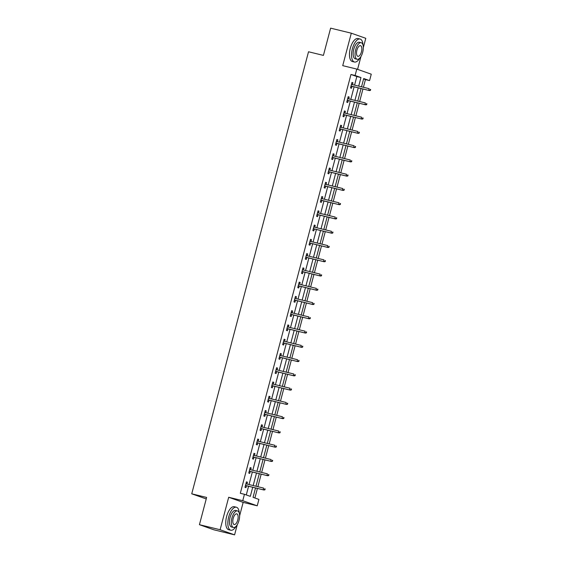 <?xml version="1.0" encoding="UTF-8"?>
<svg xmlns="http://www.w3.org/2000/svg" width="563" height="563" viewBox="0 0 563 563"><rect width="100%" height="100%" fill="white"/><g stroke="black" fill="none" stroke-linecap="round" stroke-linejoin="round"><path stroke-width="0.84" d="M255.532 487.959L253.054 497.34L258.917 499.416L257.228 505.813L242.752 500.697L244.448 494.293L250.317 496.369L252.717 487.276M239.62 515.814L243.16 502.386L257.228 505.813M243.16 502.386L228.691 497.27L220.112 529.734L199.429 524.688L213.905 529.811L234.588 534.85L237.276 524.66M206.234 498.938L191.737 493.814L308.524 51.768L323.415 55.399L330.622 28.15L351.305 33.189L342.726 65.653L356.794 69.08L371.263 74.196L369.574 80.6L363.705 78.524L361.516 86.815M357.575 69.355L360.982 56.469M363.318 47.616L365.781 38.312L351.305 33.189M363.409 87.272L365.436 79.594L369.574 80.6M254.891 497.988L257.425 488.417M257.875 486.699L261.19 474.152M261.647 472.434L264.962 459.887M265.412 458.169L268.727 445.622M269.184 443.904L272.499 431.357M272.949 429.639L276.264 417.092M276.722 415.374L280.036 402.826M280.487 401.109L283.801 388.561M284.259 386.844L287.573 374.296M288.031 372.579L291.345 360.031M291.796 358.314L295.111 345.766M295.568 344.049L298.883 331.501M299.333 329.784L302.648 317.236M303.105 315.519L306.42 302.971M306.87 301.254L310.185 288.706M310.642 286.989L313.957 274.441M314.414 272.724L317.729 260.176M318.179 258.459L321.494 245.911M321.952 244.194L325.266 231.646M325.717 229.929L329.031 217.381M329.489 215.664L332.803 203.116M333.254 201.399L336.568 188.851M337.026 187.134L340.341 174.586M340.791 172.862L344.113 160.321M344.563 158.597L347.878 146.056M348.335 144.332L351.65 131.791M352.1 130.067L355.415 117.526M355.872 115.802L359.187 103.261M359.637 101.537L362.952 88.989M220.112 529.734L234.588 534.85M365.436 79.594L363.599 78.94M354.57 85.119L356.829 76.547L350.967 74.471L240.31 493.287L244.448 494.293M246.284 494.947L248.579 486.263M249.036 484.546L252.351 471.998M252.801 470.281L256.116 457.733M256.573 456.016L259.888 443.468M260.338 441.751L263.653 429.203M264.11 427.486L267.425 414.938M267.882 413.221L271.197 400.673M271.647 398.956L274.962 386.408M275.42 384.691L278.734 372.143M279.185 370.426L282.499 357.878M282.957 356.161L286.271 343.613M286.722 341.896L290.036 329.348M290.494 327.631L293.809 315.083M294.259 313.366L297.581 300.818M298.031 299.101L301.346 286.553M301.803 284.836L305.118 272.288M305.568 270.571L308.883 258.023M309.34 256.306L312.655 243.758M313.105 242.041L316.42 229.493M316.878 227.769L320.192 215.228M320.643 213.504L323.957 200.963M324.415 199.239L327.729 186.698M328.187 184.974L331.501 172.433M331.952 170.709L335.266 158.168M335.724 156.444L339.039 143.896M339.489 142.179L342.804 129.631M343.261 127.914L346.576 115.366M347.026 113.649L350.341 101.101M350.798 99.384L354.113 86.836M352.459 84.605L352.945 82.775L351.966 82.423L350.517 87.912L351.495 88.257L352.002 86.322M348.687 98.87L349.173 97.04L348.194 96.688L346.745 102.177L347.723 102.522L348.237 100.587M344.922 113.135L345.401 111.305L344.422 110.953L342.973 116.442L343.951 116.787L344.465 114.852M341.15 127.4L341.635 125.57L340.657 125.225L339.207 130.707L340.186 131.052L340.699 129.117M337.378 141.665L337.863 139.835L336.885 139.49L335.435 144.972L336.414 145.317L336.927 143.382M333.613 155.93L334.098 154.1L333.12 153.755L331.67 159.238L332.649 159.582L333.155 157.647M329.841 170.195L330.326 168.365L329.348 168.02L327.898 173.503L328.876 173.847L329.39 171.919M326.076 184.46L326.561 182.63L325.583 182.285L324.133 187.768L325.111 188.112L325.618 186.184M322.303 198.725L322.789 196.895L321.811 196.55L320.361 202.033L321.339 202.377L321.853 200.449M318.538 212.99L319.017 211.16L318.046 210.815L316.596 216.298L317.567 216.649L318.081 214.714M314.766 227.255L315.252 225.425L314.274 225.08L312.824 230.563L313.802 230.914L314.316 228.979M311.001 241.52L311.48 239.69L310.502 239.345L309.052 244.828L310.03 245.179L310.544 243.244M307.229 255.785L307.715 253.955L306.736 253.61L305.287 259.093L306.265 259.444L306.772 257.509M303.457 270.057L303.943 268.22L302.964 267.875L301.515 273.358L302.493 273.709L303.007 271.774M299.692 284.322L300.178 282.485L299.199 282.14L297.75 287.63L298.728 287.974L299.234 286.039M295.92 298.587L296.405 296.75L295.427 296.405L293.977 301.895L294.956 302.24L295.469 300.304M292.155 312.852L292.64 311.015L291.662 310.67L290.212 316.16L291.191 316.505L291.697 314.569M288.383 327.117L288.868 325.28L287.89 324.935L286.44 330.425L287.419 330.77L287.932 328.834M284.618 341.382L285.096 339.545L284.118 339.2L282.668 344.69L283.646 345.035L284.16 343.099M280.846 355.647L281.331 353.81L280.353 353.465L278.903 358.955L279.881 359.3L280.388 357.364M277.073 369.912L277.559 368.075L276.581 367.73L275.131 373.22L276.109 373.565L276.623 371.629M273.308 384.177L273.794 382.34L272.816 381.995L271.366 387.485L272.344 387.83L272.851 385.894M269.536 398.442L270.022 396.605L269.044 396.261L267.594 401.75L268.572 402.095L269.086 400.159M265.771 412.707L266.257 410.87L265.279 410.526L263.829 416.015L264.807 416.36L265.314 414.424M261.999 426.972L262.485 425.135L261.506 424.791L260.057 430.28L261.035 430.625L261.549 428.689M258.234 441.237L258.713 439.4L257.734 439.056L256.285 444.545L257.263 444.89L257.777 442.954M254.462 455.502L254.948 453.665L253.969 453.321L252.52 458.81L253.498 459.155L254.012 457.219M250.69 469.767L251.175 467.937L250.197 467.586L248.747 473.075L249.726 473.42L250.239 471.484M246.925 484.032L247.41 482.202L246.432 481.851L244.982 487.34L245.961 487.685L246.467 485.749M228.691 497.27L242.752 500.697M350.967 74.471L355.098 75.484L356.794 69.08M199.429 524.688L206.628 497.439L191.737 493.814M361.066 88.532L357.751 101.08M357.294 102.797L353.979 115.345M353.522 117.062L350.207 129.61M349.757 131.327L346.442 143.875M345.985 145.592L342.67 158.14M342.22 159.857L338.905 172.405M338.447 174.122L335.133 186.67M334.682 188.387L331.368 200.935M330.91 202.652L327.596 215.2M327.145 216.917L323.824 229.465M323.373 231.182L320.058 243.73M319.601 245.447L316.286 257.995M315.836 259.712L312.521 272.26M312.064 273.977L308.749 286.525M308.299 288.242L304.984 300.79M304.527 302.514L301.212 315.055M300.762 316.779L297.447 329.32M296.99 331.044L293.675 343.585M293.217 345.309L289.903 357.85M289.452 359.574L286.138 372.115M285.68 373.839L282.366 386.387M281.915 388.104L278.601 400.652M278.143 402.369L274.828 414.917M274.378 416.634L271.063 429.182M270.606 430.899L267.291 443.447M266.834 445.164L263.519 457.712M263.069 459.429L259.754 471.977M259.297 473.694L255.982 486.242M358.701 86.125L360.967 77.553L355.098 75.484M253.174 485.552L256.489 473.011M256.939 471.287L260.254 458.746M260.711 457.022L264.026 444.474M264.476 442.757L267.791 430.209M268.248 428.492L271.563 415.944M272.013 414.227L275.328 401.679M275.786 399.962L279.1 387.414M279.558 385.697L282.872 373.149M283.323 371.432L286.637 358.884M287.095 357.167L290.409 344.619M290.86 342.902L294.175 330.354M294.632 328.637L297.947 316.089M298.397 314.372L301.712 301.824M302.169 300.107L305.484 287.559M305.934 285.842L309.256 273.294M309.706 271.577L313.021 259.029M313.478 257.312L316.793 244.764M317.243 243.047L320.558 230.499M321.016 228.782L324.33 216.234M324.781 214.517L328.095 201.969M328.553 200.252L331.867 187.704M332.318 185.987L335.632 173.439M336.09 171.722L339.405 159.174M339.862 157.457L343.177 144.909M343.627 143.192L346.942 130.644M347.399 128.92L350.714 116.379M351.164 114.655L354.479 102.114M354.936 100.39L358.251 87.849M356.829 76.547L360.967 77.553M351.938 82.529L352.945 82.775M348.166 96.794L349.173 97.04M344.401 111.059L345.401 111.305M340.629 125.324L341.635 125.57M336.864 139.589L337.863 139.835M333.092 153.854L334.098 154.1M329.32 168.119L330.326 168.365M325.555 182.384L326.561 182.63M321.783 196.649L322.789 196.895M318.018 210.914L319.017 211.16M314.245 225.179L315.252 225.425M310.48 239.444L311.48 239.69M306.708 253.709L307.715 253.955M302.936 267.974L303.943 268.22M299.171 282.239L300.178 282.485M295.399 296.504L296.405 296.75M291.634 310.769L292.64 311.015M287.862 325.034L288.868 325.28M284.097 339.299L285.096 339.545M280.325 353.564L281.331 353.81M276.553 367.829L277.559 368.075M272.788 382.101L273.794 382.34M269.015 396.366L270.022 396.605M265.25 410.631L266.257 410.87M261.478 424.896L262.485 425.135M257.713 439.161L258.713 439.4M253.941 453.426L254.948 453.665M250.176 467.691L251.175 467.937M246.404 481.956L247.41 482.202M350.995 86.083L369.419 90.566L351.016 86.005M370.046 90.27L370.433 90.411L370.679 89.496L370.285 89.355L370.046 90.27L368.716 90.319L369.152 88.672L351.453 84.359M370.285 89.355L370.679 89.496M369.419 90.566L370.433 90.411M363.001 45.033A11.83 5.166 103.7 0 0 360.081 39.03A11.83 5.166 103.7 0 0 352.389 48.798A11.83 5.166 103.7 0 0 354.479 62.021A11.83 5.166 103.7 0 0 359.834 58.038M360.081 39.03L358.012 38.53A11.83 5.166 103.7 0 0 350.32 48.298A11.83 5.166 103.7 0 0 352.41 61.522L354.479 62.021M357.167 59.27L355.26 58.805A8.522 3.716 -76.3 0 1 353.754 49.284A8.522 3.716 -76.3 0 1 359.293 42.253L361.2 42.718A8.522 3.716 103.7 0 0 355.661 49.748A8.522 3.716 103.7 0 0 357.167 59.27A8.522 3.716 103.7 0 0 362.699 52.239A8.522 3.716 103.7 0 0 361.2 42.718M356.914 50.191A5.489 2.4 103.7 0 0 357.878 56.328A5.489 2.4 103.7 0 0 361.453 51.796A5.489 2.4 103.7 0 0 360.482 45.659A5.489 2.4 103.7 0 0 356.914 50.191M239.296 513.231A11.83 5.166 103.7 0 0 236.376 507.228A11.83 5.166 103.7 0 0 228.684 516.989A11.83 5.166 103.7 0 0 230.774 530.219A11.83 5.166 103.7 0 0 236.129 526.236M236.376 507.228L234.307 506.721A11.83 5.166 103.7 0 0 226.615 516.489A11.83 5.166 103.7 0 0 228.705 529.713L230.774 530.219M233.462 527.461L231.562 526.996A8.522 3.716 -76.3 0 1 230.056 517.474A8.522 3.716 -76.3 0 1 235.594 510.444L237.495 510.908A8.522 3.716 103.7 0 0 231.956 517.939A8.522 3.716 103.7 0 0 233.462 527.461A8.522 3.716 103.7 0 0 239.001 520.43A8.522 3.716 103.7 0 0 237.495 510.908M233.209 518.382A5.489 2.4 103.7 0 0 234.18 524.519A5.489 2.4 103.7 0 0 237.748 519.987A5.489 2.4 103.7 0 0 236.777 513.85A5.489 2.4 103.7 0 0 233.209 518.382M347.23 100.348L365.647 104.831L347.251 100.27M366.274 104.535L366.668 104.676L366.907 103.761L366.52 103.62L366.274 104.535L364.944 104.584L365.38 102.938L347.681 98.624M366.52 103.62L366.907 103.761M365.647 104.831L366.668 104.676M343.458 114.613L361.882 119.096L343.479 114.535M362.509 118.8L362.896 118.941L363.142 118.026L362.748 117.885L362.509 118.8L361.179 118.849L361.615 117.203L343.916 112.889M362.748 117.885L363.142 118.026M361.882 119.096L362.896 118.941M339.693 128.878L358.11 133.361L339.707 128.8M358.737 133.065L359.131 133.206L359.37 132.291L358.976 132.15L358.737 133.065L357.406 133.114L357.843 131.468L340.143 127.154M358.976 132.15L359.37 132.291M358.11 133.361L359.131 133.206M335.921 143.143L354.345 147.626L335.942 143.065M354.971 147.33L355.359 147.471L355.598 146.556L355.211 146.415L354.971 147.33L353.641 147.379L354.078 145.733L336.378 141.419M355.211 146.415L355.598 146.556M354.345 147.626L355.359 147.471M332.156 157.408L350.573 161.898L332.17 157.33M351.199 161.595L351.594 161.736L351.833 160.821L351.439 160.68L351.199 161.595L349.869 161.644L350.306 159.998L332.606 155.684M351.439 160.68L351.833 160.821M350.573 161.898L351.594 161.736M328.384 171.673L346.808 176.163L328.405 171.595M347.427 175.86L347.821 176.001L348.061 175.086L347.674 174.945L347.427 175.86L346.104 175.909L346.534 174.263L328.841 169.949M347.674 174.945L348.061 175.086M346.808 176.163L347.821 176.001M324.612 185.938L343.036 190.428L324.633 185.86M343.662 190.125L344.049 190.266L344.296 189.351L343.902 189.21L343.662 190.125L342.332 190.174L342.768 188.528L325.069 184.221M343.902 189.21L344.296 189.351M343.036 190.428L344.049 190.266M320.847 200.203L339.271 204.693L320.868 200.125M339.89 204.39L340.284 204.531L340.524 203.616L340.136 203.475L339.89 204.39L338.56 204.439L338.996 202.793L321.297 198.486M340.136 203.475L340.524 203.616M339.271 204.693L340.284 204.531M317.075 214.468L335.499 218.958L317.096 214.39M336.125 218.655L336.512 218.796L336.758 217.881L336.364 217.74L336.125 218.655L334.795 218.704L335.231 217.058L317.532 212.751M336.364 217.74L336.758 217.881M335.499 218.958L336.512 218.796M313.31 228.733L331.727 233.223L313.331 228.662M332.353 232.92L332.747 233.061L332.986 232.146L332.592 232.012L332.353 232.92L331.023 232.969L331.459 231.323L313.76 227.016M332.592 232.012L332.986 232.146M331.727 233.223L332.747 233.061M309.537 242.998L327.962 247.488L309.559 242.927M328.588 247.185L328.975 247.326L329.214 246.411L328.827 246.277L328.588 247.185L327.258 247.234L327.694 245.588L309.995 241.281M328.827 246.277L329.214 246.411M327.962 247.488L328.975 247.326M305.772 257.263L324.189 261.753L305.786 257.192M324.816 261.457L325.21 261.591L325.449 260.676L325.055 260.542L324.816 261.457L323.486 261.499L323.922 259.853L306.223 255.546M325.055 260.542L325.449 260.676M324.189 261.753L325.21 261.591M302 271.528L320.424 276.018L302.021 271.457M321.044 275.722L321.438 275.856L321.677 274.941L321.29 274.807L321.044 275.722L319.721 275.764L320.15 274.125L302.458 269.811M321.29 274.807L321.677 274.941M320.424 276.018L321.438 275.856M298.235 285.793L316.652 290.283L298.249 285.722M317.279 289.987L317.666 290.121L317.912 289.206L317.518 289.072L317.279 289.987L315.949 290.029L316.385 288.39L298.686 284.076M317.518 289.072L317.912 289.206M316.652 290.283L317.666 290.121M294.463 300.058L312.887 304.548L294.484 299.988M313.507 304.252L313.901 304.386L314.14 303.471L313.753 303.337L313.507 304.252L312.176 304.294L312.613 302.655L294.913 298.341M313.753 303.337L314.14 303.471M312.887 304.548L313.901 304.386M290.691 314.323L309.115 318.813L290.712 314.253M309.741 318.517L310.129 318.651L310.375 317.736L309.981 317.602L309.741 318.517L308.411 318.567L308.848 316.92L291.148 312.606M309.981 317.602L310.375 317.736M309.115 318.813L310.129 318.651M286.926 328.588L305.343 333.078L286.947 328.518M305.969 332.782L306.363 332.916L306.603 332.001L306.209 331.867L305.969 332.782L304.639 332.832L305.076 331.185L287.376 326.871M306.209 331.867L306.603 332.001M305.343 333.078L306.363 332.916M283.154 342.853L301.578 347.343L283.175 342.783M302.204 347.047L302.591 347.181L302.838 346.266L302.444 346.132L302.204 347.047L300.874 347.097L301.311 345.45L283.611 341.136M302.444 346.132L302.838 346.266M301.578 347.343L302.591 347.181M279.389 357.118L297.806 361.608L279.403 357.048M298.432 361.312L298.826 361.446L299.066 360.531L298.671 360.397L298.432 361.312L297.102 361.362L297.538 359.715L279.839 355.401M298.671 360.397L299.066 360.531M297.806 361.608L298.826 361.446M275.617 371.383L294.041 375.873L275.638 371.313M294.66 375.577L295.054 375.711L295.293 374.803L294.906 374.662L294.66 375.577L293.337 375.627L293.766 373.98L276.074 369.666M294.906 374.662L295.293 374.803M294.041 375.873L295.054 375.711M271.852 385.648L290.269 390.138L271.866 385.578M290.895 389.842L291.282 389.976L291.528 389.068L291.134 388.927L290.895 389.842L289.565 389.892L290.001 388.245L272.302 383.931M291.134 388.927L291.528 389.068M290.269 390.138L291.282 389.976M268.079 399.913L286.504 404.403L268.101 399.843M287.123 404.107L287.517 404.248L287.756 403.333L287.369 403.192L287.123 404.107L285.8 404.157L286.229 402.51L268.537 398.196M287.369 403.192L287.756 403.333M286.504 404.403L287.517 404.248M264.307 414.178L282.732 418.668L264.329 414.108M283.358 418.372L283.745 418.513L283.991 417.598L283.597 417.457L283.358 418.372L282.028 418.422L282.464 416.775L264.765 412.461M283.597 417.457L283.991 417.598M282.732 418.668L283.745 418.513M260.542 428.443L278.959 432.933L260.563 428.373M279.586 432.637L279.98 432.778L280.219 431.863L279.832 431.722L279.586 432.637L278.256 432.687L278.692 431.04L260.993 426.726M279.832 431.722L280.219 431.863M278.959 432.933L279.98 432.778M256.77 442.708L275.194 447.198L256.791 442.638M275.821 446.902L276.208 447.043L276.454 446.128L276.06 445.987L275.821 446.902L274.491 446.952L274.927 445.305L257.228 440.991M276.06 445.987L276.454 446.128M275.194 447.198L276.208 447.043M253.005 456.973L271.422 461.463L253.019 456.903M272.049 461.167L272.443 461.308L272.682 460.393L272.288 460.252L272.049 461.167L270.719 461.217L271.155 459.57L253.456 455.256M272.288 460.252L272.682 460.393M271.422 461.463L272.443 461.308M249.233 471.238L267.657 475.728L249.254 471.168M268.284 475.432L268.671 475.573L268.91 474.658L268.523 474.518L268.284 475.432L266.953 475.482L267.383 473.835L249.691 469.521M268.523 474.518L268.91 474.658M267.657 475.728L268.671 475.573M245.468 485.51L263.885 489.993L245.482 485.433M264.511 489.697L264.906 489.838L265.145 488.923L264.751 488.783L264.511 489.697L263.181 489.747L263.618 488.1L245.918 483.786M264.751 488.783L265.145 488.923M263.885 489.993L264.906 489.838"/></g></svg>
